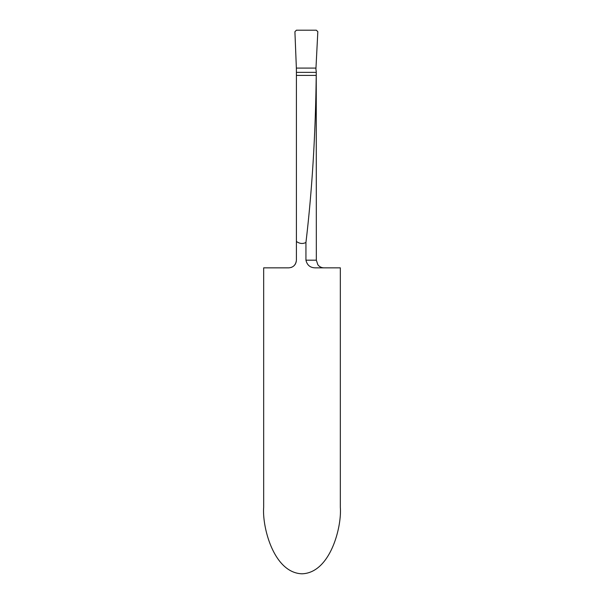 <?xml version="1.0" encoding="UTF-8"?>
<svg xmlns="http://www.w3.org/2000/svg" width="604" height="604" viewBox="0 0 604 604"><rect width="100%" height="100%" fill="white"/><g stroke="black" fill="none" stroke-linecap="round" stroke-linejoin="round"><path stroke-width="0.91" d="M316.239 71.076L316.239 72.367L296.405 72.367L296.368 68.078L315.968 68.078L315.945 68.531A7.663 7.663 0 0 0 316.239 71.076L316.337 260.181L305.941 260.181C307.187 265.413 310.509 267.965 315.9 267.844L340.331 267.844L340.331 507.413C341.872 526.831 330.373 572.894 302 573.8C273.627 572.894 262.128 526.831 263.669 507.413L263.669 267.844L288.735 267.844C293.295 267.481 295.854 264.922 296.405 260.181L296.405 241.449C299.576 243.737 302.755 244.076 305.941 242.468L305.941 260.203M316.239 72.367L316.224 75.417C315.507 135.13 312.079 190.811 305.941 242.468M296.405 72.367L296.405 241.449M296.405 260.181L296.119 262.249M295.673 263.442L295.039 264.544M294.186 265.571L293.265 266.364M292.004 267.111L290.954 267.519M315.968 68.078L296.368 68.078L294.911 31.733L296.405 30.2L316.337 30.2L317.825 31.672L315.968 68.078M294.918 31.816L296.368 68.078L315.968 68.078L317.825 31.672L316.337 30.2L296.405 30.2L294.911 31.733M316.224 75.417L296.405 75.417M316.337 260.181L317.87 264.786C319.433 266.764 321.479 267.791 324.001 267.844"/></g></svg>

